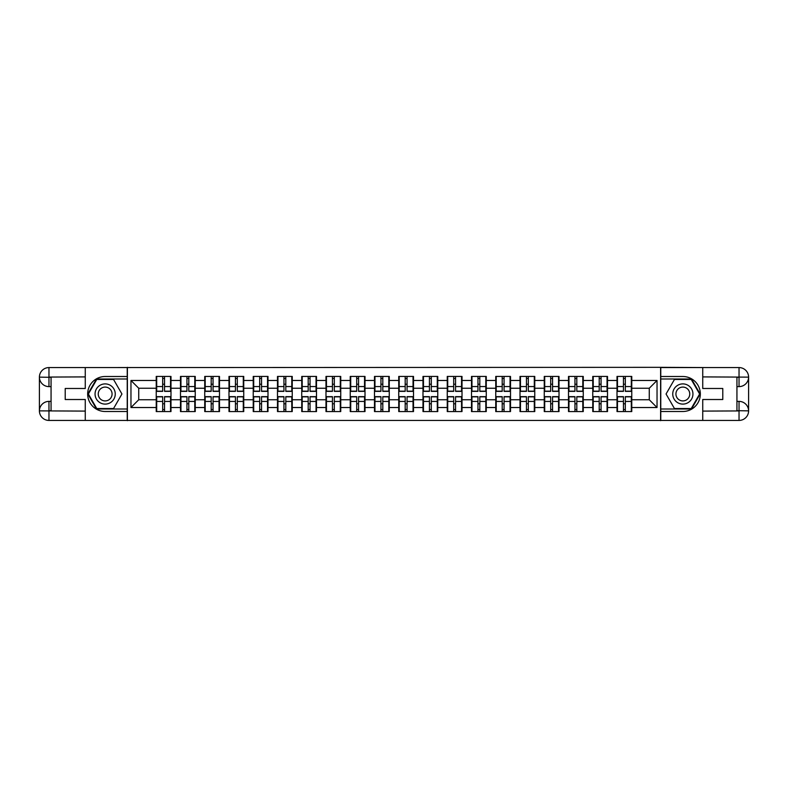 <?xml version="1.0" encoding="UTF-8"?>
<svg xmlns="http://www.w3.org/2000/svg" width="788" height="788" viewBox="0 0 788 788"><rect width="100%" height="100%" fill="white"/><g stroke="black" fill="none" stroke-linecap="round" stroke-linejoin="round"><path stroke-width="1.18" d="M81.066 420.428L706.935 420.428M706.935 367.572L660.61 367.336L660.61 420.664M660.61 367.336L81.066 367.572M127.39 420.664L127.39 367.336M649.263 399.752L649.263 388.248L631.769 388.248L631.769 399.752L649.263 399.752L657.034 407.524L657.034 380.476L631.769 380.476L631.769 376.437L617.004 376.437L617.004 388.248L607.518 388.248L607.518 399.752L617.004 399.752L617.004 388.248M657.034 407.524L631.769 407.524L631.769 411.563L617.004 411.563L617.004 407.524L607.518 407.524L607.518 411.563L592.753 411.563L592.753 407.524L583.268 407.524L583.268 411.563L568.503 411.563L568.503 407.524L559.017 407.524L559.017 411.563L544.252 411.563L544.252 407.524L534.766 407.524L534.766 411.563L520.001 411.563L520.001 407.524L510.516 407.524L510.516 411.563L495.75 411.563L495.75 407.524L486.265 407.524L486.265 411.563L471.5 411.563L471.5 407.524L462.014 407.524L462.014 411.563L447.249 411.563L447.249 407.524L437.764 407.524L437.764 411.563L422.989 411.563L422.989 407.524L413.513 407.524L413.513 411.563L398.738 411.563L398.738 407.524L389.262 407.524L389.262 411.563L374.487 411.563L374.487 407.524L365.011 407.524L365.011 411.563L350.236 411.563L350.236 407.524L340.751 407.524L340.751 411.563L325.986 411.563L325.986 407.524L316.5 407.524L316.5 411.563L301.735 411.563L301.735 407.524L292.25 407.524L292.25 411.563L277.484 411.563L277.484 407.524L267.999 407.524L267.999 411.563L253.234 411.563L253.234 407.524L243.748 407.524L243.748 411.563L228.983 411.563L228.983 407.524L219.497 407.524L219.497 411.563L204.732 411.563L204.732 407.524L195.247 407.524L195.247 411.563L180.482 411.563L180.482 407.524L170.996 407.524L170.996 411.563L156.231 411.563L156.231 407.524L130.966 407.524L130.966 380.476L156.231 380.476L156.231 388.248L138.737 388.248L138.737 399.752L156.231 399.752L156.231 388.248M617.004 380.476L607.518 380.476L607.518 376.437L592.753 376.437L592.753 380.476L583.268 380.476L583.268 376.437L568.503 376.437L568.503 380.476L559.017 380.476L559.017 376.437L544.252 376.437L544.252 380.476L534.766 380.476L534.766 376.437L520.001 376.437L520.001 380.476L510.516 380.476L510.516 376.437L495.75 376.437L495.75 380.476L486.265 380.476L486.265 376.437L471.5 376.437L471.5 380.476L462.014 380.476L462.014 376.437L447.249 376.437L447.249 380.476L437.764 380.476L437.764 376.437L422.989 376.437L422.989 380.476L413.513 380.476L413.513 376.437L398.738 376.437L398.738 380.476L389.262 380.476L389.262 376.437L374.487 376.437L374.487 380.476L365.011 380.476L365.011 376.437L350.236 376.437L350.236 380.476L340.751 380.476L340.751 376.437L325.986 376.437L325.986 380.476L316.5 380.476L316.5 376.437L301.735 376.437L301.735 380.476L292.25 380.476L292.25 376.437L277.484 376.437L277.484 380.476L267.999 380.476L267.999 376.437L253.234 376.437L253.234 380.476L243.748 380.476L243.748 376.437L228.983 376.437L228.983 380.476L219.497 380.476L219.497 376.437L204.732 376.437L204.732 380.476L195.247 380.476L195.247 376.437L180.482 376.437L180.482 380.476L170.996 380.476L170.996 376.437L156.231 376.437L156.231 380.476M617.004 399.752L617.004 407.524M607.518 399.752L607.518 407.524M607.518 380.476L607.518 388.248M583.268 399.752L592.753 399.752L592.753 388.248L583.268 388.248L583.268 407.524M592.753 399.752L592.753 407.524M592.753 380.476L592.753 388.248M583.268 380.476L583.268 388.248M559.017 399.752L568.503 399.752L568.503 388.248L559.017 388.248L559.017 407.524M568.503 399.752L568.503 407.524M568.503 380.476L568.503 388.248M559.017 380.476L559.017 388.248M534.766 399.752L544.252 399.752L544.252 388.248L534.766 388.248L534.766 407.524M544.252 399.752L544.252 407.524M544.252 380.476L544.252 388.248M534.766 380.476L534.766 388.248M510.516 399.752L520.001 399.752L520.001 388.248L510.516 388.248L510.516 407.524M520.001 399.752L520.001 407.524M520.001 380.476L520.001 388.248M510.516 380.476L510.516 388.248M486.265 399.752L495.75 399.752L495.75 388.248L486.265 388.248L486.265 407.524M495.75 399.752L495.75 407.524M495.75 380.476L495.75 388.248M486.265 380.476L486.265 388.248M462.014 399.752L471.5 399.752L471.5 388.248L462.014 388.248L462.014 407.524M471.5 399.752L471.5 407.524M471.5 380.476L471.5 388.248M462.014 380.476L462.014 388.248M437.764 399.752L447.249 399.752L447.249 388.248L437.764 388.248L437.764 407.524M447.249 399.752L447.249 407.524M447.249 380.476L447.249 388.248M437.764 380.476L437.764 388.248M413.513 399.752L422.989 399.752L422.989 388.248L413.513 388.248L413.513 407.524M422.989 399.752L422.989 407.524M422.989 380.476L422.989 388.248M413.513 380.476L413.513 388.248M389.262 399.752L398.738 399.752L398.738 388.248L389.262 388.248L389.262 407.524M398.738 399.752L398.738 407.524M398.738 380.476L398.738 388.248M389.262 380.476L389.262 388.248M365.011 399.752L374.487 399.752L374.487 388.248L365.011 388.248L365.011 407.524M374.487 399.752L374.487 407.524M374.487 380.476L374.487 388.248M365.011 380.476L365.011 388.248M340.751 399.752L350.236 399.752L350.236 388.248L340.751 388.248L340.751 407.524M350.236 399.752L350.236 407.524M350.236 380.476L350.236 388.248M340.751 380.476L340.751 388.248M316.5 399.752L325.986 399.752L325.986 388.248L316.5 388.248L316.5 407.524M325.986 399.752L325.986 407.524M325.986 380.476L325.986 388.248M316.5 380.476L316.5 388.248M292.25 399.752L301.735 399.752L301.735 388.248L292.25 388.248L292.25 407.524M301.735 399.752L301.735 407.524M301.735 380.476L301.735 388.248M292.25 380.476L292.25 388.248M267.999 399.752L277.484 399.752L277.484 388.248L267.999 388.248L267.999 407.524M277.484 399.752L277.484 407.524M277.484 380.476L277.484 388.248M267.999 380.476L267.999 388.248M243.748 399.752L253.234 399.752L253.234 388.248L243.748 388.248L243.748 407.524M253.234 399.752L253.234 407.524M253.234 380.476L253.234 388.248M243.748 380.476L243.748 388.248M219.497 399.752L228.983 399.752L228.983 388.248L219.497 388.248L219.497 407.524M228.983 399.752L228.983 407.524M228.983 380.476L228.983 388.248M219.497 380.476L219.497 388.248M195.247 399.752L204.732 399.752L204.732 388.248L195.247 388.248L195.247 407.524M204.732 399.752L204.732 407.524M204.732 380.476L204.732 388.248M195.247 380.476L195.247 388.248M170.996 399.752L180.482 399.752L180.482 388.248L170.996 388.248L170.996 407.524M180.482 399.752L180.482 407.524M180.482 380.476L180.482 388.248M170.996 380.476L170.996 388.248M156.231 399.752L156.231 407.524M138.737 399.752L130.966 407.524M130.966 380.476L138.737 388.248M631.769 399.752L631.769 407.524M631.769 380.476L631.769 388.248M657.034 380.476L649.263 388.248M170.533 376.437L170.533 391.36L164.544 391.36L164.544 376.437M162.683 376.437L162.683 391.36L156.694 391.36L156.694 376.437M162.683 378.457L164.544 378.457M164.544 384.209L162.683 384.209M156.694 411.563L156.694 396.64L162.683 396.64L162.683 411.563M164.544 411.563L164.544 396.64L170.533 396.64L170.533 411.563M164.544 409.543L162.683 409.543M162.683 403.791L164.544 403.791M100.106 385.253A10.106 10.106 0 0 0 96.412 399.053A10.106 10.106 0 0 0 110.212 402.747A10.106 10.106 0 0 0 113.905 388.947A10.106 10.106 0 0 0 100.106 385.253M101.701 388.011A6.915 6.915 0 0 0 99.17 397.457A6.915 6.915 0 0 0 108.616 399.989A6.915 6.915 0 0 0 111.147 390.543A6.915 6.915 0 0 0 101.701 388.011M121.943 394L113.551 408.539L96.766 408.539L88.374 394L96.766 379.461L113.551 379.461L121.943 394M687.894 385.253A10.106 10.106 0 0 0 674.095 388.947A10.106 10.106 0 0 0 677.788 402.747A10.106 10.106 0 0 0 691.588 399.053A10.106 10.106 0 0 0 687.894 385.253M686.299 388.011A6.915 6.915 0 0 0 676.853 390.543A6.915 6.915 0 0 0 679.384 399.989A6.915 6.915 0 0 0 688.83 397.457A6.915 6.915 0 0 0 686.299 388.011M691.234 408.539L674.449 408.539L666.057 394L674.449 379.461L691.234 379.461L699.626 394L691.234 408.539M51.062 386.613L48.964 386.613A9.564 9.564 0 0 1 39.4 377.137A9.564 9.564 0 0 1 48.964 367.572L127.232 367.572L127.232 376.506L105.159 376.506A17.494 17.494 0 0 0 87.665 394A17.494 17.494 0 0 0 105.159 411.494L127.232 411.494L127.232 420.428L48.964 420.428A9.564 9.564 0 0 1 39.4 410.863A9.564 9.564 0 0 1 48.964 401.387L51.062 401.387M127.232 411.494L127.232 376.506M85.262 367.572L85.262 388.484L65.207 388.484L65.207 399.516L85.262 399.516L85.262 420.428M48.964 386.613A9.564 9.564 0 0 1 39.4 377.137L48.964 377.285L48.964 386.613A9.564 9.564 0 0 1 39.4 377.137L39.4 410.863L85.262 411.1M48.964 411.1L48.964 420.428A9.564 9.564 0 0 1 39.4 410.863A9.564 9.564 0 0 1 48.964 401.387L48.964 410.715L51.062 410.715L51.062 377.285L48.964 377.285M127.232 378.998L96.5 378.998L87.832 394L96.5 409.002L127.232 409.002M736.938 401.387L739.036 401.387A9.564 9.564 0 0 1 748.6 410.863A9.564 9.564 0 0 1 739.036 420.428L660.768 420.428L660.768 411.494L682.841 411.494A17.494 17.494 0 0 0 700.335 394A17.494 17.494 0 0 0 682.841 376.506L660.768 376.506L660.768 367.572L739.036 367.572A9.564 9.564 0 0 1 748.6 377.137A9.564 9.564 0 0 1 739.036 386.613L736.938 386.613M660.768 376.506L660.768 411.494M702.738 420.428L702.738 399.516L722.793 399.516L722.793 388.484L702.738 388.484L702.738 367.572M739.036 401.387A9.564 9.564 0 0 1 748.6 410.863L739.036 410.715L739.036 401.387A9.564 9.564 0 0 1 748.6 410.863L748.6 377.137L702.738 376.9M739.036 376.9L739.036 367.572A9.564 9.564 0 0 1 748.6 377.137A9.564 9.564 0 0 1 739.036 386.613L739.036 377.285L736.938 377.285L736.938 410.715L739.036 410.715M660.768 409.002L691.5 409.002L700.168 394L691.5 378.998L660.768 378.998M194.784 376.437L194.784 391.36L188.795 391.36L188.795 376.437M186.933 376.437L186.933 391.36L180.944 391.36L180.944 376.437M186.933 378.457L188.795 378.457M188.795 384.209L186.933 384.209M219.034 376.437L219.034 391.36L213.046 391.36L213.046 376.437M211.184 376.437L211.184 391.36L205.195 391.36L205.195 376.437M211.184 378.457L213.046 378.457M213.046 384.209L211.184 384.209M243.285 376.437L243.285 391.36L237.296 391.36L237.296 376.437M235.435 376.437L235.435 391.36L229.446 391.36L229.446 376.437M235.435 378.457L237.296 378.457M237.296 384.209L235.435 384.209M267.536 376.437L267.536 391.36L261.547 391.36L261.547 376.437M259.685 376.437L259.685 391.36L253.697 391.36L253.697 376.437M259.685 378.457L261.547 378.457M261.547 384.209L259.685 384.209M291.787 376.437L291.787 391.36L285.798 391.36L285.798 376.437M283.936 376.437L283.936 391.36L277.947 391.36L277.947 376.437M283.936 378.457L285.798 378.457M285.798 384.209L283.936 384.209M180.944 411.563L180.944 396.64L186.933 396.64L186.933 411.563M188.795 411.563L188.795 396.64L194.784 396.64L194.784 411.563M188.795 409.543L186.933 409.543M186.933 403.791L188.795 403.791M205.195 411.563L205.195 396.64L211.184 396.64L211.184 411.563M213.046 411.563L213.046 396.64L219.034 396.64L219.034 411.563M213.046 409.543L211.184 409.543M211.184 403.791L213.046 403.791M229.446 411.563L229.446 396.64L235.435 396.64L235.435 411.563M237.296 411.563L237.296 396.64L243.285 396.64L243.285 411.563M237.296 409.543L235.435 409.543M235.435 403.791L237.296 403.791M253.697 411.563L253.697 396.64L259.685 396.64L259.685 411.563M261.547 411.563L261.547 396.64L267.536 396.64L267.536 411.563M261.547 409.543L259.685 409.543M259.685 403.791L261.547 403.791M277.947 411.563L277.947 396.64L283.936 396.64L283.936 411.563M285.798 411.563L285.798 396.64L291.787 396.64L291.787 411.563M285.798 409.543L283.936 409.543M283.936 403.791L285.798 403.791M316.037 376.437L316.037 391.36L310.048 391.36L310.048 376.437M308.187 376.437L308.187 391.36L302.198 391.36L302.198 376.437M308.187 378.457L310.048 378.457M310.048 384.209L308.187 384.209M302.198 411.563L302.198 396.64L308.187 396.64L308.187 411.563M310.048 411.563L310.048 396.64L316.037 396.64L316.037 411.563M310.048 409.543L308.187 409.543M308.187 403.791L310.048 403.791M340.288 376.437L340.288 391.36L334.309 391.36L334.309 376.437M332.438 376.437L332.438 391.36L326.449 391.36L326.449 376.437M332.438 378.457L334.309 378.457M334.309 384.209L332.438 384.209M326.449 411.563L326.449 396.64L332.438 396.64L332.438 411.563M334.309 411.563L334.309 396.64L340.288 396.64L340.288 411.563M334.309 409.543L332.438 409.543M332.438 403.791L334.309 403.791M364.539 376.437L364.539 391.36L358.56 391.36L358.56 376.437M356.688 376.437L356.688 391.36L350.709 391.36L350.709 376.437M356.688 378.457L358.56 378.457M358.56 384.209L356.688 384.209M350.709 411.563L350.709 396.64L356.688 396.64L356.688 411.563M358.56 411.563L358.56 396.64L364.539 396.64L364.539 411.563M358.56 409.543L356.688 409.543M356.688 403.791L358.56 403.791M388.789 376.437L388.789 391.36L382.81 391.36L382.81 376.437M380.939 376.437L380.939 391.36L374.96 391.36L374.96 376.437M380.939 378.457L382.81 378.457M382.81 384.209L380.939 384.209M374.96 411.563L374.96 396.64L380.939 396.64L380.939 411.563M382.81 411.563L382.81 396.64L388.789 396.64L388.789 411.563M382.81 409.543L380.939 409.543M380.939 403.791L382.81 403.791M413.04 376.437L413.04 391.36L407.061 391.36L407.061 376.437M405.19 376.437L405.19 391.36L399.211 391.36L399.211 376.437M405.19 378.457L407.061 378.457M407.061 384.209L405.19 384.209M399.211 411.563L399.211 396.64L405.19 396.64L405.19 411.563M407.061 411.563L407.061 396.64L413.04 396.64L413.04 411.563M407.061 409.543L405.19 409.543M405.19 403.791L407.061 403.791M437.291 376.437L437.291 391.36L431.312 391.36L431.312 376.437M429.44 376.437L429.44 391.36L423.461 391.36L423.461 376.437M429.44 378.457L431.312 378.457M431.312 384.209L429.44 384.209M423.461 411.563L423.461 396.64L429.44 396.64L429.44 411.563M431.312 411.563L431.312 396.64L437.291 396.64L437.291 411.563M431.312 409.543L429.44 409.543M429.44 403.791L431.312 403.791M461.551 376.437L461.551 391.36L455.562 391.36L455.562 376.437M453.691 376.437L453.691 391.36L447.712 391.36L447.712 376.437M453.691 378.457L455.562 378.457M455.562 384.209L453.691 384.209M447.712 411.563L447.712 396.64L453.691 396.64L453.691 411.563M455.562 411.563L455.562 396.64L461.551 396.64L461.551 411.563M455.562 409.543L453.691 409.543M453.691 403.791L455.562 403.791M485.802 376.437L485.802 391.36L479.813 391.36L479.813 376.437M477.952 376.437L477.952 391.36L471.963 391.36L471.963 376.437M477.952 378.457L479.813 378.457M479.813 384.209L477.952 384.209M471.963 411.563L471.963 396.64L477.952 396.64L477.952 411.563M479.813 411.563L479.813 396.64L485.802 396.64L485.802 411.563M479.813 409.543L477.952 409.543M477.952 403.791L479.813 403.791M510.053 376.437L510.053 391.36L504.064 391.36L504.064 376.437M502.202 376.437L502.202 391.36L496.213 391.36L496.213 376.437M502.202 378.457L504.064 378.457M504.064 384.209L502.202 384.209M496.213 411.563L496.213 396.64L502.202 396.64L502.202 411.563M504.064 411.563L504.064 396.64L510.053 396.64L510.053 411.563M504.064 409.543L502.202 409.543M502.202 403.791L504.064 403.791M534.303 376.437L534.303 391.36L528.315 391.36L528.315 376.437M526.453 376.437L526.453 391.36L520.464 391.36L520.464 376.437M526.453 378.457L528.315 378.457M528.315 384.209L526.453 384.209M520.464 411.563L520.464 396.64L526.453 396.64L526.453 411.563M528.315 411.563L528.315 396.64L534.303 396.64L534.303 411.563M528.315 409.543L526.453 409.543M526.453 403.791L528.315 403.791M558.554 376.437L558.554 391.36L552.565 391.36L552.565 376.437M550.704 376.437L550.704 391.36L544.715 391.36L544.715 376.437M550.704 378.457L552.565 378.457M552.565 384.209L550.704 384.209M544.715 411.563L544.715 396.64L550.704 396.64L550.704 411.563M552.565 411.563L552.565 396.64L558.554 396.64L558.554 411.563M552.565 409.543L550.704 409.543M550.704 403.791L552.565 403.791M582.805 376.437L582.805 391.36L576.816 391.36L576.816 376.437M574.954 376.437L574.954 391.36L568.966 391.36L568.966 376.437M574.954 378.457L576.816 378.457M576.816 384.209L574.954 384.209M568.966 411.563L568.966 396.64L574.954 396.64L574.954 411.563M576.816 411.563L576.816 396.64L582.805 396.64L582.805 411.563M576.816 409.543L574.954 409.543M574.954 403.791L576.816 403.791M607.055 376.437L607.055 391.36L601.067 391.36L601.067 376.437M599.205 376.437L599.205 391.36L593.216 391.36L593.216 376.437M599.205 378.457L601.067 378.457M601.067 384.209L599.205 384.209M593.216 411.563L593.216 396.64L599.205 396.64L599.205 411.563M601.067 411.563L601.067 396.64L607.055 396.64L607.055 411.563M601.067 409.543L599.205 409.543M599.205 403.791L601.067 403.791M631.306 376.437L631.306 391.36L625.317 391.36L625.317 376.437M623.456 376.437L623.456 391.36L617.467 391.36L617.467 376.437M623.456 378.457L625.317 378.457M625.317 384.209L623.456 384.209M617.467 411.563L617.467 396.64L623.456 396.64L623.456 411.563M625.317 411.563L625.317 396.64L631.306 396.64L631.306 411.563M625.317 409.543L623.456 409.543M623.456 403.791L625.317 403.791M162.683 386.563L156.694 386.563M162.683 391.163L156.694 391.163M170.533 386.563L164.544 386.563M170.533 391.163L164.544 391.163M164.544 401.437L170.533 401.437M164.544 396.837L170.533 396.837M156.694 401.437L162.683 401.437M156.694 396.837L162.683 396.837M85.262 376.9L48.738 377.068M39.4 410.863A9.564 9.564 0 0 1 48.964 401.387M39.4 377.137A9.564 9.564 0 0 1 48.964 367.572L48.964 376.9M702.738 411.1L739.262 410.932M748.6 377.137A9.564 9.564 0 0 1 739.036 386.613M748.6 410.863A9.564 9.564 0 0 1 739.036 420.428L739.036 411.1M186.933 386.563L180.944 386.563M186.933 391.163L180.944 391.163M194.784 386.563L188.795 386.563M194.784 391.163L188.795 391.163M211.184 386.563L205.195 386.563M211.184 391.163L205.195 391.163M219.034 386.563L213.046 386.563M219.034 391.163L213.046 391.163M235.435 386.563L229.446 386.563M235.435 391.163L229.446 391.163M243.285 386.563L237.296 386.563M243.285 391.163L237.296 391.163M259.685 386.563L253.697 386.563M259.685 391.163L253.697 391.163M267.536 386.563L261.547 386.563M267.536 391.163L261.547 391.163M283.936 386.563L277.947 386.563M283.936 391.163L277.947 391.163M291.787 386.563L285.798 386.563M291.787 391.163L285.798 391.163M188.795 401.437L194.784 401.437M188.795 396.837L194.784 396.837M180.944 401.437L186.933 401.437M180.944 396.837L186.933 396.837M213.046 401.437L219.034 401.437M213.046 396.837L219.034 396.837M205.195 401.437L211.184 401.437M205.195 396.837L211.184 396.837M237.296 401.437L243.285 401.437M237.296 396.837L243.285 396.837M229.446 401.437L235.435 401.437M229.446 396.837L235.435 396.837M261.547 401.437L267.536 401.437M261.547 396.837L267.536 396.837M253.697 401.437L259.685 401.437M253.697 396.837L259.685 396.837M285.798 401.437L291.787 401.437M285.798 396.837L291.787 396.837M277.947 401.437L283.936 401.437M277.947 396.837L283.936 396.837M308.187 386.563L302.198 386.563M308.187 391.163L302.198 391.163M316.037 386.563L310.048 386.563M316.037 391.163L310.048 391.163M310.048 401.437L316.037 401.437M310.048 396.837L316.037 396.837M302.198 401.437L308.187 401.437M302.198 396.837L308.187 396.837M332.438 386.563L326.449 386.563M332.438 391.163L326.449 391.163M340.288 386.563L334.309 386.563M340.288 391.163L334.309 391.163M334.309 401.437L340.288 401.437M334.309 396.837L340.288 396.837M326.449 401.437L332.438 401.437M326.449 396.837L332.438 396.837M356.688 386.563L350.709 386.563M356.688 391.163L350.709 391.163M364.539 386.563L358.56 386.563M364.539 391.163L358.56 391.163M358.56 401.437L364.539 401.437M358.56 396.837L364.539 396.837M350.709 401.437L356.688 401.437M350.709 396.837L356.688 396.837M380.939 386.563L374.96 386.563M380.939 391.163L374.96 391.163M388.789 386.563L382.81 386.563M388.789 391.163L382.81 391.163M382.81 401.437L388.789 401.437M382.81 396.837L388.789 396.837M374.96 401.437L380.939 401.437M374.96 396.837L380.939 396.837M405.19 386.563L399.211 386.563M405.19 391.163L399.211 391.163M413.04 386.563L407.061 386.563M413.04 391.163L407.061 391.163M407.061 401.437L413.04 401.437M407.061 396.837L413.04 396.837M399.211 401.437L405.19 401.437M399.211 396.837L405.19 396.837M429.44 386.563L423.461 386.563M429.44 391.163L423.461 391.163M437.291 386.563L431.312 386.563M437.291 391.163L431.312 391.163M431.312 401.437L437.291 401.437M431.312 396.837L437.291 396.837M423.461 401.437L429.44 401.437M423.461 396.837L429.44 396.837M453.691 386.563L447.712 386.563M453.691 391.163L447.712 391.163M461.551 386.563L455.562 386.563M461.551 391.163L455.562 391.163M455.562 401.437L461.551 401.437M455.562 396.837L461.551 396.837M447.712 401.437L453.691 401.437M447.712 396.837L453.691 396.837M477.952 386.563L471.963 386.563M477.952 391.163L471.963 391.163M485.802 386.563L479.813 386.563M485.802 391.163L479.813 391.163M479.813 401.437L485.802 401.437M479.813 396.837L485.802 396.837M471.963 401.437L477.952 401.437M471.963 396.837L477.952 396.837M502.202 386.563L496.213 386.563M502.202 391.163L496.213 391.163M510.053 386.563L504.064 386.563M510.053 391.163L504.064 391.163M504.064 401.437L510.053 401.437M504.064 396.837L510.053 396.837M496.213 401.437L502.202 401.437M496.213 396.837L502.202 396.837M526.453 386.563L520.464 386.563M526.453 391.163L520.464 391.163M534.303 386.563L528.315 386.563M534.303 391.163L528.315 391.163M528.315 401.437L534.303 401.437M528.315 396.837L534.303 396.837M520.464 401.437L526.453 401.437M520.464 396.837L526.453 396.837M550.704 386.563L544.715 386.563M550.704 391.163L544.715 391.163M558.554 386.563L552.565 386.563M558.554 391.163L552.565 391.163M552.565 401.437L558.554 401.437M552.565 396.837L558.554 396.837M544.715 401.437L550.704 401.437M544.715 396.837L550.704 396.837M574.954 386.563L568.966 386.563M574.954 391.163L568.966 391.163M582.805 386.563L576.816 386.563M582.805 391.163L576.816 391.163M576.816 401.437L582.805 401.437M576.816 396.837L582.805 396.837M568.966 401.437L574.954 401.437M568.966 396.837L574.954 396.837M599.205 386.563L593.216 386.563M599.205 391.163L593.216 391.163M607.055 386.563L601.067 386.563M607.055 391.163L601.067 391.163M601.067 401.437L607.055 401.437M601.067 396.837L607.055 396.837M593.216 401.437L599.205 401.437M593.216 396.837L599.205 396.837M623.456 386.563L617.467 386.563M623.456 391.163L617.467 391.163M631.306 386.563L625.317 386.563M631.306 391.163L625.317 391.163M625.317 401.437L631.306 401.437M625.317 396.837L631.306 396.837M617.467 401.437L623.456 401.437M617.467 396.837L623.456 396.837"/></g></svg>
